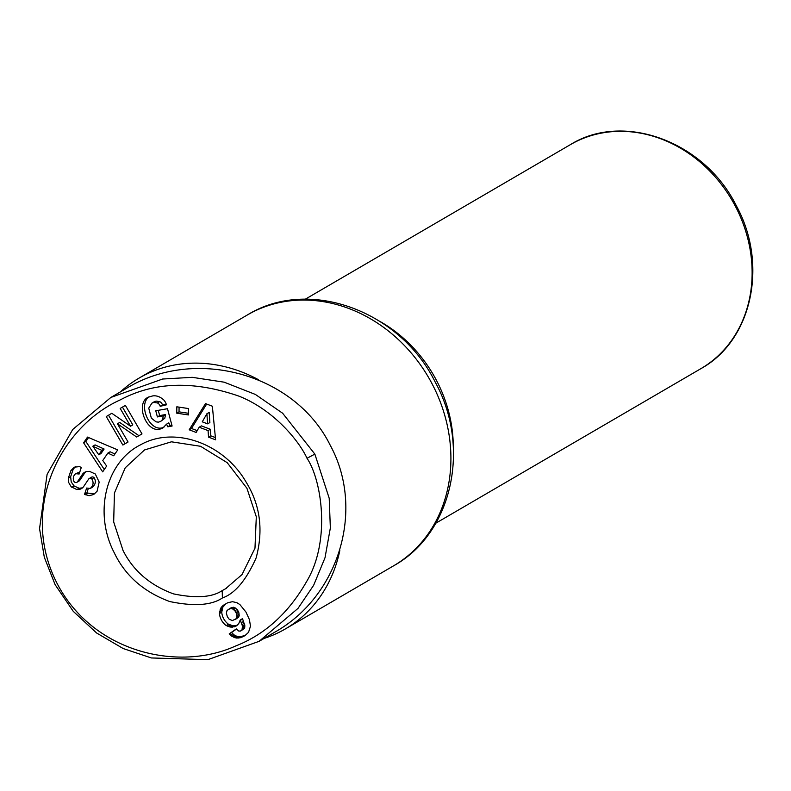 <?xml version="1.0" encoding="UTF-8"?>
<svg xmlns="http://www.w3.org/2000/svg" width="791" height="791" viewBox="0 0 791 791"><rect width="100%" height="100%" fill="white"/><g stroke="black" fill="none" stroke-linecap="round" stroke-linejoin="round"><path stroke-width="1.19" d="M258.469 379.71A145.188 125.166 -120.2 0 0 144.99 374.885A145.188 125.166 -120.2 0 0 139.107 378.078A145.188 125.166 -120.2 0 0 120.341 391.921M123.05 550.516L113.677 521.941L114.438 493.001L125.225 467.817L144.506 449.95L171.449 441.813L200.578 446.292L227.185 462.656L246.921 488.245L256.304 516.78L254.979 548.193L242.046 574.553L225.475 588.82L222.212 590.58C212.136 597.423 195.891 598.52 173.466 593.873C150.132 585.31 133.323 570.855 123.05 550.516M151.961 403.094L148.748 408.126L151.328 418.103L156.054 421.85L158.338 422.157L160.573 421.474L162.501 419.616L163.322 415.878L157.399 416.926L155.758 410.776L167.494 408.71L172.102 426.033L167.791 426.794L166.535 424.164L162.738 428.119L159.733 429.216C146.028 432.529 135.35 403.628 147.947 397.309L152.732 395.905C156.628 395.381 160.365 396.795 163.945 400.147A11.183 9.64 59.8 0 1 165.517 402.49A11.183 9.64 59.8 0 1 166.456 404.814L160.197 406.297A4.538 3.906 -120.2 0 0 159.782 405.229A4.538 3.906 -120.2 0 0 157.409 402.955L153.859 402.421L151.961 403.094L154.235 401.769L156.134 401.096L159.683 401.64A4.538 3.906 59.8 0 1 162.056 403.904A4.538 3.906 59.8 0 1 162.471 404.972L166.308 404.339M158.259 410.331L159.663 415.601L165.596 414.553L164.765 418.291L160.573 421.474M162.501 419.616L164.765 418.291M149.123 396.736C138 404.419 149.024 431.065 162.007 427.891L163.836 427.367M166.535 424.164L168.799 422.839L170.065 425.469L171.865 425.153M88.226 488.789L86.822 493.011L94.772 493.782M68.352 478.09L70.953 470.546L74.216 467.194L79.486 466.601L81.295 467.471L79.12 474.027L75.699 473.68C73.395 475.569 72.742 478.041 73.761 481.096A2.422 2.086 -120.2 0 0 77.478 481.739L82.333 474.481A9.067 7.821 59.8 0 1 84.588 472.346A9.067 7.821 59.8 0 1 87.791 471.416L89.492 471.357L95.286 473.977L99.172 482.075L97.095 491.221L93.664 494.523L89.047 495.71L84.558 494.335L86.634 488.057L90.322 488.433C93.387 485.545 93.882 482.391 91.815 478.96A2.422 2.086 -120.2 0 0 88.651 479.069L83.688 486.485A9.067 7.821 59.8 0 1 81.433 488.62A9.067 7.821 59.8 0 1 80.168 489.184L76.826 489.57L71.18 486.752L68.728 482.609L68.352 478.09L70.626 476.765L71.23 481.976L74.087 485.961L79.09 488.245L82.442 487.859A9.067 7.821 -120.2 0 0 82.501 487.839M70.953 470.546L73.227 469.221L70.626 476.765M219.473 613.5L220.56 608.497L222.993 605.491L227.768 602.722L232.475 601.694L236.766 602.633L239.891 604.571L245.942 612.036L249.412 619.59L250.49 626.205L248.532 632.325L244.983 635.608L240.306 637.734L236.202 638.05L231.921 636.3L229.222 633.868L236.321 628.904L238.694 631.03L240.306 631.109L241.997 629.923L242.471 626.116L240.246 619.966L238.664 623.792L235.688 626.264L231.021 627.194L226.246 625.582A14.594 12.587 59.8 0 1 221.302 619.837A14.594 12.587 59.8 0 1 219.473 613.5L221.737 612.175A14.594 12.587 -120.2 0 0 223.576 618.513A14.594 12.587 -120.2 0 0 228.52 624.257L233.286 625.869L237.29 625.206M226.246 625.582L228.52 624.257M55.123 584.668L73.256 611.344L96.64 633.018L123.208 648.551L151.378 657.954L207.865 659.664L259.102 641.333L298.009 608.388L313.651 585.281L325.012 557.754L330.351 527.963L329.204 498.261L314.858 454.103L282.634 413.228L255.384 394.442L224.16 382.182L192.253 377.327L162.61 379.027L110.878 397.438L72.713 429.493L47.104 474.363L39.55 528.645L44.316 557.279L55.123 584.668M274.467 632.365C339.319 596.117 365.195 509.137 330.173 445.165C295.003 373.846 195.169 346.132 126.155 388.539M264.065 638.436A145.188 125.166 -120.2 0 0 279.47 632.118A145.188 125.166 -120.2 0 0 285.353 628.934A145.188 125.166 -120.2 0 0 339.814 550.556M222.38 597.976C211.494 605.372 193.933 606.549 169.699 601.536C143.655 591.905 125.156 575.621 114.201 552.672C93.457 512.825 105.846 462.102 140.541 444.819C174.208 425.647 223.902 443.257 246.219 482.273C260.249 505.024 263.551 530.247 256.116 557.962C246.13 580.278 234.887 593.616 222.38 597.976L222.212 590.58M307.017 458.266C299.008 440.696 273.389 409.689 238.833 396.103C193.706 380.53 154.255 381.756 120.469 399.791C60.274 426.685 19.35 508.395 56.547 582.374C92.102 652.456 178.005 672.053 235.253 646.148C264.678 634.748 288.418 613.302 306.463 581.8C330.945 541.37 321.818 480.295 307.017 458.266L314.858 454.103M212.354 406.218L215.607 439.836L208.537 437.156L208.073 430.591L199.164 427.209L196.158 432.44L189.187 429.8L205.492 403.608L212.354 406.218M136.665 437.008L117.444 423.778L128.063 442.011L122.852 445.046L106.251 416.531L111.798 413.298L130.535 426.211L120.183 408.423L125.393 405.387L141.994 433.913L136.665 437.008L141.994 433.903M176.828 406.801L188.495 408.561L188.416 414.939L176.759 413.179L176.828 406.801M87.514 437.097L117.721 449.901L113.696 455.774L107.843 453.105L102.771 460.51L106.647 466.057L102.672 471.851L83.599 442.802L87.514 437.097M227.798 626.363L230.062 625.038M229.38 626.907L231.654 625.582M231.021 627.194L233.286 625.869M232.603 627.174L234.878 625.859M234.166 626.868L236.44 625.543M235.688 626.264L236.43 625.839M240.246 619.966L242.521 618.641L244.903 625.938L244.261 628.598L240.85 630.892M240.385 620.312L242.659 618.987M241.354 622.636L243.628 621.321M242.056 624.574L244.32 623.249M242.471 626.116L244.745 624.791M242.639 627.263L244.903 625.938M242.56 628.469L244.834 627.144M241.997 629.923L244.261 628.598M236.469 629.063L231.486 632.543L234.195 634.975L236.835 636.32L240.197 636.824L245.536 635.222M229.222 633.868L231.486 632.543M230.497 635.143L232.762 633.828M231.921 636.3L234.195 634.975M233.385 637.15L235.659 635.826M234.561 637.645L236.835 636.32M236.202 638.05L238.477 636.725M237.933 638.149L240.197 636.824M238.833 638.06L241.097 636.735M240.306 637.734L242.58 636.419M241.908 637.18L244.182 635.865M243.618 636.379L245.2 635.46M226.266 603.404L222.835 607.172L221.737 612.175M222.993 605.491L225.257 604.166M221.885 606.578L224.15 605.253M220.996 607.745L223.26 606.42M220.56 608.497L222.835 607.172M219.938 610.029L222.202 608.714M219.572 611.69L221.836 610.375M234.967 619.689L238.457 617.366L239.169 615.892L238.783 612.274L237.152 609.446L233.345 607.211L230.349 608.15L227.007 610.573L226.355 613.213L227.393 616.792L229.222 619.264L232.435 620.579L236.193 618.691L236.954 616.94L236.509 613.598L234.887 610.771L232.752 609.001L231.071 608.526L228.085 609.475M229.538 608.744L231.812 607.419M231.071 608.526L233.345 607.211M232.752 609.001L235.016 607.676M233.642 609.554L235.916 608.23M234.887 610.771L237.152 609.446M235.995 612.461L238.259 611.146M236.509 613.598L238.783 612.274M236.974 615.368L239.248 614.043M236.954 616.94L239.218 615.616M236.904 617.217L239.169 615.892M236.193 618.691L238.457 617.366M206.659 404.053L191.462 428.475L197.186 430.65M189.187 429.8L191.462 428.475M199.164 427.209L201.438 425.884L210.347 429.276L210.802 435.831L215.389 437.571M208.073 430.591L210.347 429.276M208.537 437.156L210.802 435.831M206.896 413.752L202.259 421.83L207.608 423.857L206.896 413.752L209.17 412.427L209.872 422.532L207.608 423.857M117.444 423.778L119.718 422.453L138.929 435.683M122.457 407.098L132.809 424.886L130.535 426.211M108.525 415.206L125.116 443.721L128.063 442.011M122.852 445.046L125.116 443.721M85.794 471.792A9.067 7.821 -120.2 0 0 84.607 473.156L79.743 480.414A2.422 2.086 59.8 0 1 79.14 480.977L76.875 482.302M75.699 473.68L79.792 472.009M75.382 466.65L73.227 469.221M76.826 489.57L79.09 488.245M89.254 478.506L91.519 477.181A2.422 2.086 59.8 0 1 94.089 477.635C96.156 481.066 95.652 484.221 92.596 487.108L90.322 488.433M84.558 494.335L86.822 493.011M167.791 426.794L170.065 425.469M157.399 416.926L159.663 415.601M163.322 415.878L165.596 414.553M160.207 406.337L162.481 405.012M179.082 407.138L179.023 411.854L188.436 413.278M176.759 413.179L179.023 411.854M88.562 437.552L85.873 441.477L104.283 469.508M83.599 442.802L85.873 441.477M107.843 453.105L110.117 451.78L114.932 453.985M98.796 454.795L101.06 453.48L104.105 449.031L95.088 444.908L92.814 446.233L98.796 454.795L101.841 450.356L92.814 446.233M101.841 450.356L104.105 449.031M735.482 206.461A129.625 111.749 59.8 0 1 700.875 368.665C752.043 340.634 768.486 264.273 736.381 205.868C704.761 141.609 623.506 111.412 570.301 144.694A129.625 111.749 59.8 0 1 735.482 206.461M247.276 315.016A145.188 125.166 59.8 0 1 432.281 384.199A145.188 125.166 59.8 0 1 393.522 565.862C452.67 533.203 470.952 446.905 435.277 382.231C400.355 311.011 309.024 276.761 247.276 315.016L139.107 378.078M453.283 446.45A129.625 111.749 -120.2 0 0 436.632 380.698A129.625 111.749 -120.2 0 0 380.639 321.838M157.409 402.955L159.683 401.64M82.333 474.481L84.607 473.156M77.478 481.739L79.743 480.414M78.141 473.532L79.565 472.702M71.813 487.286L74.087 485.961M80.168 489.184L82.442 487.859M91.815 478.96L94.089 477.635M85.428 494.77L87.702 493.446M160.197 406.297L162.471 404.972M305.267 299.216L570.301 144.694M259.092 641.333L274.418 632.395M126.204 388.51L110.878 397.438M225.465 588.82L226.503 588.217M435.841 523.187L700.875 368.665M285.353 628.934L393.522 565.862"/></g></svg>

